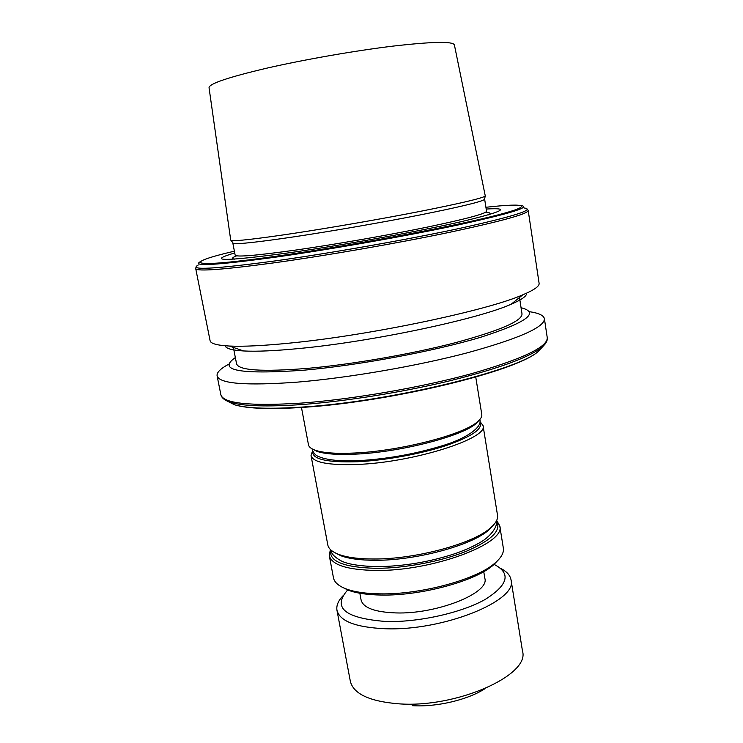 <?xml version="1.0" encoding="UTF-8"?>
<svg xmlns="http://www.w3.org/2000/svg" width="743" height="743" viewBox="0 0 743 743"><rect width="100%" height="100%" fill="white"/><g stroke="black" fill="none" stroke-linecap="round" stroke-linejoin="round"><path stroke-width="1.11" d="M330.765 549.866C328.545 561.318 343.675 567.476 376.162 568.321C404.703 568.349 441.435 561.374 466.4 551.241C491.903 540.124 501.915 530.028 496.417 520.954M330.366 549.486L329.288 555.625C331.74 564.949 347.222 569.89 375.717 570.448C432.296 571.386 506.447 543.402 499.751 525.868L496.668 520.462M329.288 555.625L333.449 577.738C334.313 582.289 338.594 586.032 346.284 588.967C354.587 592.013 365.807 593.638 379.961 593.852C420.844 594.753 476.848 579.429 495.061 562.999C501.302 557.64 504.06 552.671 503.336 548.093L499.751 525.868M341.576 586.868L348.402 590.248C356.519 593.239 367.479 594.837 381.28 595.05C421.142 595.942 475.678 581.007 493.501 564.931L498.785 559.433M359.844 593.23L361.089 599.982C363.151 607.783 374.686 612.102 395.713 612.919C436.68 614.415 489.795 593.025 484.863 578.379L483.739 571.608M347.761 589.858C331.982 607.783 344.845 618.343 386.351 621.529C418.903 622.365 461.505 612.78 485.04 599.527C508.342 584.89 511.323 573.159 493.974 564.336M342.811 595.97C338.149 600.929 336.207 605.694 336.969 610.263C339.727 621.185 355.702 627.333 384.902 628.727C442.958 631.281 518.326 600.502 511.035 579.884C510.209 575.323 506.763 571.497 500.698 568.414M336.969 610.263L350.334 681.229C353.408 693.86 369.475 701.392 398.527 703.807C456.267 708.367 530.27 675.118 522.505 651.174L511.035 579.884M301.463 407.47L308.466 444.751C308.874 446.942 311.141 448.772 315.255 450.23C323.205 452.933 336.263 453.862 354.439 453.026C399.79 451.112 463.112 434.748 477.257 421.959C480.637 419.191 482.151 416.702 481.789 414.501L475.752 377.054M312.311 448.967L316.992 451.363C324.812 454.029 337.647 454.957 355.488 454.14C399.994 452.292 462.062 436.234 476.012 423.603L479.597 419.776M312.757 451.326C311.8 459.174 326.688 462.638 357.42 461.737C385.097 460.446 420.882 453.927 446.116 445.586C472 436.531 483.294 428.711 479.978 422.135M312.534 450.825L311.029 455.598C313.017 462.425 328.276 465.378 356.798 464.477C413.442 462.545 489.024 438.277 483.052 425.572L480.024 421.587M311.029 455.598L327.793 544.879C328.527 548.743 332.214 551.928 338.854 554.454C347.139 557.482 358.832 559.005 373.924 559.005C415.681 559.275 473.18 543.644 490.361 528.004C495.757 523.388 498.144 519.134 497.522 515.261L483.052 425.572M334.721 552.616L341.028 555.801C349.136 558.773 360.55 560.268 375.261 560.278C415.978 560.556 471.954 545.325 488.773 530.01L493.621 524.883M232.903 242.859L233.302 243.416C237.323 244.401 257.756 242.181 294.59 236.748C331.935 231.147 381.317 222.575 419.442 215.071C458.719 207.223 480.35 202.068 484.315 199.607L484.501 198.948M234.732 252.926C205.792 261.555 223.987 261.508 289.333 252.769C343.164 245.106 418.597 231.426 461.236 221.674C503.122 211.699 511.444 207.492 486.191 209.043M528.208 210.566C527.809 213.965 501.219 221.293 448.419 232.55C396.762 243.332 326.669 255.518 275.17 262.688C223.299 269.69 196.821 271.659 195.715 268.594L210.093 340.703C210.603 343.582 217.021 345.365 229.336 346.034C243.332 346.712 263.644 345.718 290.253 343.052C369.912 335.353 487.733 310.463 522.803 294.813C534.161 290.011 539.594 286.166 539.102 283.287L528.208 210.566L527.344 209.182M225.157 345.764C225.853 348.532 231.983 350.259 243.546 350.956C256.576 351.671 275.226 350.845 299.485 348.486C372.002 341.678 478.306 319.081 511.11 304.259C521.753 299.689 526.926 295.983 526.648 293.141M233.358 347.427L236.562 363.736C238.494 370.451 262.223 371.992 307.723 368.361C352.284 364.376 411.622 354.067 455.236 342.727C499.89 330.616 522.153 321.013 522.004 313.917L519.496 297.488M235.345 357.578C216.798 370.451 239.525 374.667 303.543 370.228C358.525 365.398 434.404 351.225 480.684 337.266C526.731 322.443 540.189 312.599 521.057 307.713M229.048 364.033C220.615 368.509 216.631 372.438 217.095 375.809C219.194 383.787 246.017 385.886 297.581 382.116C348.718 377.853 417.538 365.965 467.858 352.674C519.255 338.474 544.768 327.143 544.405 318.691C543.7 315.357 538.629 313.007 529.174 311.651M230.72 240.119L231.175 240.463C235.169 241.354 255.815 239.023 293.113 233.46C330.941 227.729 381.02 219.036 419.646 211.486C459.443 203.601 481.334 198.474 485.309 196.106L454.391 44.905C452.961 41.209 432.612 41.599 393.335 46.075C355.163 50.682 304.528 59.524 267.025 68.115C228.231 77.253 208.904 83.792 209.043 87.73L230.72 240.119M412.207 705.664C436.355 707.28 467.904 699.85 485.012 688.659M232.828 243.091L235.159 255.146C236.265 257.264 256.874 255.499 297.005 249.88C335.901 244.289 387.725 235.252 426.287 227.321C465.88 219.027 485.968 213.678 486.535 211.272L484.64 199.143M488.337 214.885C491.364 213.325 490.361 212.507 485.346 212.424M200.285 261.694C191.453 266.7 216.807 265.149 276.35 257.05C331.006 249.314 406.616 235.968 457.818 225.036C509.559 213.705 530.808 207.232 521.567 205.625M234.398 251.171C180.623 263.765 187.756 268.845 277.093 256.112C345.997 246.37 445.206 227.999 490.705 216.742C536.845 205.402 527.753 202.607 485.913 207.278M198.381 264.926C187.988 270.489 213.594 269.152 275.216 260.895C331.434 253.038 409.467 239.237 461.644 227.952C514.249 216.241 535.183 209.6 524.456 208.021M223.049 398.378L231.017 402.492C224.98 400.626 221.6 398.016 220.857 394.672C223.123 403.495 250.01 406.291 301.519 403.077C352.591 399.316 421.179 387.474 471.276 373.748C522.422 359.045 547.749 347.027 547.257 337.703L544.405 318.691M226.782 400.849L234.528 404.777L231.017 402.492C243.843 406.226 267.554 406.904 302.169 404.526C345.012 401.369 400.449 392.592 446.794 381.549C494.652 369.754 525.84 358.739 540.347 348.504L546.449 341.938M547.257 337.703C547.693 341.102 545.39 344.706 540.347 348.504L537.821 351.838C515.484 371.574 391.115 401.61 304.936 407.229C271.111 409.56 247.642 408.743 234.528 404.777C247.205 408.501 270.508 409.217 304.435 406.923C390.799 401.378 516.301 370.748 537.821 351.838L543.783 345.523M229.253 401.889L233.673 404.22M538.434 351.03L541.805 347.343M236.673 255.824C231.974 257.598 231.314 258.713 234.686 259.149M348.402 590.248L346.284 588.967M316.992 451.363L315.255 450.23M479.811 419.544C482.783 427.587 464.607 439.373 441.472 445.986C414.575 454.131 386.936 459.016 358.572 460.66C345.783 461.403 328.016 460.753 318.701 456.583C315.487 455.487 313.267 452.896 312.041 448.818M341.028 555.801L338.854 554.454M496.278 521.233C497.894 525.71 491.717 535.443 481.38 541.712C474.517 545.854 466.102 549.709 456.146 553.275C430.476 561.829 404.276 566.277 377.574 566.649C359.203 566.175 346.805 564.113 340.378 560.454C334.146 556.767 331.016 553.312 330.997 550.08M195.715 268.594L196.05 266.997M243.546 350.956L229.336 346.034M220.857 394.672L217.095 375.809M233.302 243.416L231.175 240.463M484.315 199.607L485.309 196.106M511.11 304.259L522.803 294.813M488.773 530.01L490.361 528.004M476.012 423.603L477.257 421.959M493.501 564.931L495.061 562.999"/></g></svg>
